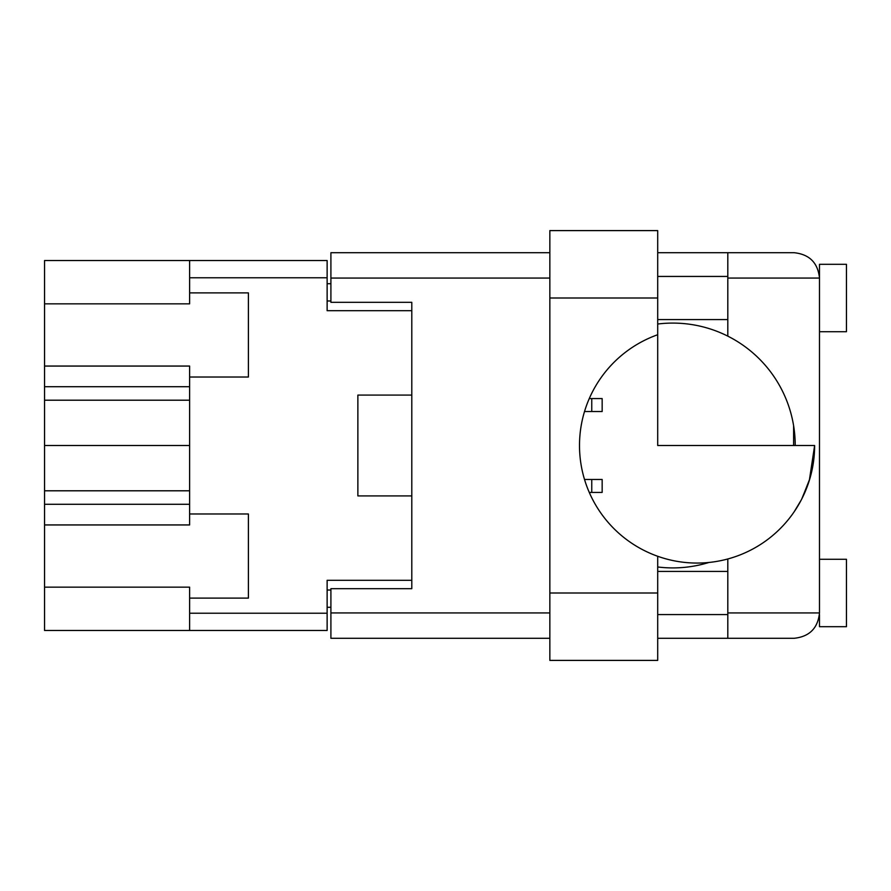 <?xml version="1.0" encoding="UTF-8"?>
<svg xmlns="http://www.w3.org/2000/svg" width="891" height="891" viewBox="0 0 891 891"><rect width="100%" height="100%" fill="white"/><g stroke="black" fill="none" stroke-linecap="round" stroke-linejoin="round"><path stroke-width="1.34" d="M189.616 504.284L44.55 504.284L44.55 587.158L189.616 587.158L189.616 613.22L327.131 613.22L327.131 630.472L189.616 630.472L189.616 613.22M44.55 303.842L189.616 303.842L189.616 292.883L248.4 292.883L248.4 377.016L189.616 377.016L189.616 366.056L44.55 366.056L44.55 260.528L327.131 260.528L327.131 310.681L411.798 310.681L411.798 302.327L411.798 588.673L330.906 588.673L330.906 612.941L549.847 612.941M189.616 630.472L44.55 630.472L44.55 587.158M44.55 504.284L44.55 490.796L189.616 490.796M189.616 400.204L44.55 400.204L44.55 490.796M44.55 400.204L44.55 386.716L189.616 386.716M44.55 366.056L44.55 386.716M411.798 588.673L411.798 580.319L327.131 580.319L327.131 613.22M357.87 477.854L357.87 495.919L411.798 495.919M357.87 495.919L357.87 395.081L411.798 395.081M189.616 292.883L189.616 260.528M189.616 598.117L248.4 598.117L248.4 513.984L189.616 513.984L189.616 377.016M189.616 513.984L189.616 524.944L44.55 524.944M330.906 607.283L327.131 607.283M327.131 283.717L330.906 283.717M357.87 395.081L357.87 413.146M189.616 445.5L44.55 445.5M794.137 511.824L801.109 500.241M802.045 498.437L809.852 478.679M801.677 499.149L809.362 480.316L814.63 445.5L809.351 480.338L801.666 499.172M657.703 592.994L549.847 592.994L549.847 660.398L657.703 660.398L657.703 556.274A117.556 117.556 0 0 0 814.63 445.5L795.217 445.5A122.412 122.412 0 0 0 657.703 324.023M727.813 558.969L727.813 612.941L819.486 612.941L819.486 264.304L846.45 264.304L846.45 331.708L819.486 331.708M819.486 559.292L846.45 559.292L846.45 626.696L819.486 626.696L819.486 614.567M819.486 276.433L818.963 272.936L819.486 278.059L727.813 278.059L727.813 336.141M657.703 614.567L727.813 614.567M657.703 571.421L727.813 571.421M657.703 319.579L727.813 319.579M657.703 276.433L727.813 276.433M657.703 566.977A122.412 122.412 0 0 0 708.935 562.466M657.703 556.274A117.556 117.556 0 0 1 657.703 334.726L657.703 445.5L793.603 445.5L793.603 425.664M795.217 445.5L793.603 445.5M727.813 278.059L727.813 252.71L794.137 252.71C809.429 254.325 817.871 262.767 819.486 278.059M411.798 302.327L330.906 302.327L330.906 252.71L549.847 252.71M549.847 638.29L330.906 638.29L330.906 612.941M819.486 612.941C817.871 628.233 809.429 636.675 794.137 638.29L657.703 638.29M657.703 252.71L727.813 252.71M727.813 638.29L727.813 612.941M549.847 298.006L549.847 230.602L657.703 230.602L657.703 298.006L549.847 298.006L549.847 592.994M657.703 334.726L657.703 298.006M589.274 398.578L602.16 398.578L602.16 411.531L584.529 411.531M584.529 479.469L602.16 479.469L602.16 492.422L589.274 492.422M327.131 277.78L189.616 277.78M327.131 590.02L330.906 590.02M330.906 300.98L327.131 300.98M549.847 278.059L330.906 278.059M591.758 398.578L591.758 411.531M591.758 479.469L591.758 492.422"/></g></svg>
